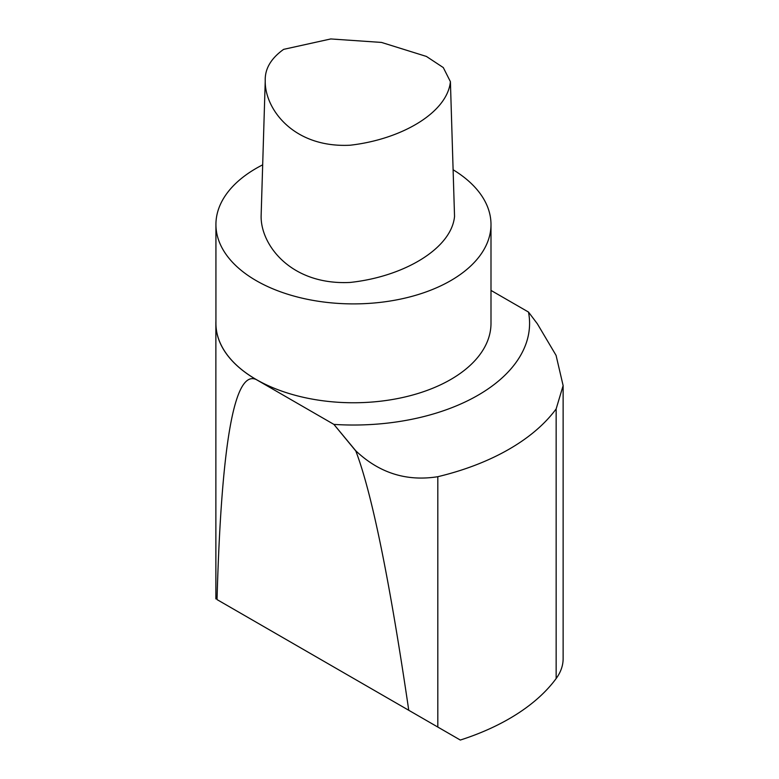 <?xml version="1.0" encoding="UTF-8"?>
<svg xmlns="http://www.w3.org/2000/svg" width="779" height="779" viewBox="0 0 779 779"><rect width="100%" height="100%" fill="white"/><g stroke="black" fill="none" stroke-linecap="round" stroke-linejoin="round"><path stroke-width="1.17" d="M283.634 49.359L330.763 38.95L381.496 42.426L426.415 56.439L443.29 67.569L450.408 81.678C447.331 112.527 401.711 139.334 350.18 145.215C293.079 148.137 264.568 108.466 265.24 80.773C264.802 68.932 270.926 58.454 283.634 49.359M450.408 81.678L454.537 216.435C451.528 248.482 403.882 276.749 350.053 282.446C290.752 285.367 260.4 244.664 261.131 215.744L265.24 80.773M256.174 379.519L333.889 424.389L355.818 451.012C371.875 493.068 389.529 579.498 408.761 710.282L217.029 599.587C221.372 442.978 234.421 369.626 256.174 379.519A137.591 79.439 0 0 1 216.056 327.462A137.591 79.439 0 0 1 215.871 323.353A137.591 79.439 0 0 1 215.929 321.104M223.281 603.199L217.029 599.587M437.817 727.06L460.321 740.05A220.145 127.104 180 0 0 556.148 678.538L556.148 408.917A220.145 127.104 180 0 1 437.817 476.699L437.817 727.06L408.761 710.282M556.148 408.917L563.129 385.615L556.07 355.38L537.335 323.762L528.493 312.058A176.122 101.679 180 0 1 333.909 424.399L355.818 450.837C379.266 473.038 406.609 481.665 437.817 476.699M528.493 312.058L490.994 290.411M563.129 385.615L563.129 658.693A88.056 50.839 180 0 1 556.148 678.538M453.105 169.754A137.532 79.409 180 0 1 490.994 224.488A137.532 79.409 180 0 1 450.72 280.635A137.532 79.409 180 0 1 300.83 297.851A137.532 79.409 180 0 1 215.929 224.488A137.532 79.409 180 0 1 262.679 164.836M490.994 224.488L490.994 323.353A137.532 79.409 180 0 1 450.72 379.5A137.532 79.409 180 0 1 300.83 396.715A137.532 79.409 180 0 1 215.929 323.353L215.929 224.488M215.871 598.915L215.871 323.353"/></g></svg>
